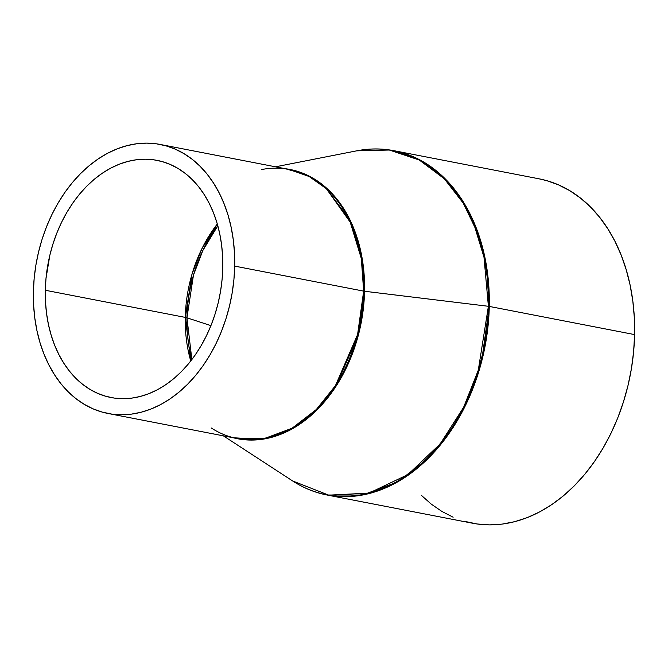 <?xml version="1.0" encoding="UTF-8"?>
<svg xmlns="http://www.w3.org/2000/svg" width="668" height="668" viewBox="0 0 668 668"><rect width="100%" height="100%" fill="white"/><g stroke="black" fill="none" stroke-linecap="round" stroke-linejoin="round"><path stroke-width="1" d="M191.866 359.568A121.175 87.6 101 0 1 186.948 317.809L210.929 325.633L186.948 317.809L193.453 275.233L202.847 250.492L217.81 225.784A121.175 87.6 101 0 0 186.948 317.809A10.964 1.754 -178.8 0 0 185.295 317.4A10.964 1.754 1.2 0 1 186.948 317.809L191.866 359.568M217.309 224.022L201.769 248.98L192.025 274.122L185.295 317.4A120.791 87.333 -79 0 0 190.756 361.012L185.295 317.4L45.315 290.263L185.295 317.4A120.791 87.333 -79 0 1 217.309 224.022M222.77 267.634A120.791 87.333 101 0 1 111.055 397.535A120.791 87.333 101 0 1 45.315 290.263L45.992 278.523L49.858 255.168L53.023 243.778L56.972 232.731L61.656 222.127L67.042 212.065L73.071 202.654L79.684 193.97L86.823 186.113L94.422 179.149L102.396 173.146L110.679 168.152L119.188 164.236L127.83 161.422L136.539 159.736L145.223 159.201L153.807 159.819L162.19 161.589L170.307 164.487L178.072 168.478L185.412 173.546L192.267 179.625L198.555 186.656L204.216 194.58L209.209 203.314L213.476 212.775L216.975 222.878L219.68 233.516L221.559 244.597L222.594 256.003L222.77 267.634L222.102 279.374L220.582 291.106L218.227 302.729L215.063 314.119L211.121 325.166L206.429 335.77L201.051 345.832L195.023 355.242L188.401 363.926L181.262 371.784L173.672 378.748L165.689 384.751L157.414 389.745L148.906 393.661L140.255 396.475L131.546 398.161L122.862 398.696L114.286 398.078L105.895 396.308L97.787 393.41L90.013 389.419L82.673 384.351L75.826 378.272L69.539 371.241L63.869 363.317L58.884 354.583L54.617 345.122L51.119 335.019L48.413 324.381L46.535 313.3L45.499 301.894L45.315 290.263A120.791 87.333 101 0 1 157.038 160.362A120.791 87.333 101 0 1 222.77 267.634M211.305 427.988C219.346 433.215 227.888 436.705 236.931 438.467L264.653 438.467L292.083 428.221L316.298 409.534L335.453 385.62L357.589 334.559L363.659 291.123L234.693 266.114A137.015 99.056 101 0 1 107.966 413.459A137.015 99.056 101 0 1 33.4 291.782A137.015 99.056 101 0 1 160.128 144.438A137.015 99.056 101 0 1 234.693 266.114L363.659 291.123A137.015 99.056 -79 0 0 289.094 169.438L309.159 176.519L326.343 188.693L350.207 222.143L361.304 258.483L363.659 291.123A4.384 0.701 -178.8 0 0 364.544 291.256L358.198 335.787L334.885 388.016L314.762 412.106L289.494 430.342L261.221 439.435L233.14 437.732A137.165 99.165 101 0 0 364.544 291.256L488.391 306.286A175.233 126.686 -79 0 0 356.637 150.843L389.302 150.024L419.295 160.036L444.312 178.782L463.25 203.155L476.209 230.093L483.983 257.18L488.391 306.286A4.384 0.701 1.2 0 1 489.277 306.42L486.262 264.645L472.059 218.135L459.058 195.448L441.506 175.308L419.512 159.727L393.828 150.667A175.383 126.795 101 0 1 489.277 306.42L634.6 334.593A175.383 126.795 -79 0 0 539.159 178.84L393.828 150.667C381.62 148.321 369.229 148.371 356.637 150.843L275.5 166.808M539.018 178.815L546.641 180.627L558.423 184.827L569.704 190.631L580.358 197.978L590.303 206.804L599.43 217.016L607.655 228.523L614.902 241.206L621.098 254.942L626.183 269.613L630.108 285.061L632.83 301.143L634.333 317.709L634.6 334.593L489.277 306.42A4.384 0.701 -178.8 0 0 488.391 306.286L364.544 291.256L362.023 257.639L350.149 220.248L324.64 186.464L306.395 174.766L285.303 168.703A137.165 99.165 101 0 1 364.544 291.256A4.384 0.701 1.2 0 1 363.659 291.123A137.015 99.056 -79 0 1 236.931 438.467L107.966 413.459M223.346 435.828L292.634 480.96A175.233 126.686 -79 0 0 488.391 306.286L478.288 370.189L463.609 407.305L440.195 443.928L407.889 474.597L369.087 493.084L328.773 495.163L292.634 480.96C303.389 487.949 314.862 492.642 327.07 495.021L362.549 495.03L397.66 481.904L428.656 457.989L453.171 427.378L470.564 394.312L481.511 362.023L489.277 306.42A175.383 126.795 101 0 1 327.07 495.021L472.393 523.194A175.383 126.795 -79 0 0 634.6 334.593L633.623 351.644L631.419 368.678L628.004 385.545L623.403 402.078L617.683 418.126L610.878 433.524L603.062 448.128L594.303 461.797L584.7 474.397L574.33 485.811L563.308 495.923L551.726 504.641L539.702 511.88L527.353 517.575L514.794 521.658L502.152 524.104L489.535 524.881L477.086 523.979L464.911 521.416M453.129 517.216L441.849 511.404L431.186 504.056L421.249 495.23M234.693 266.114L234.485 252.921L233.307 239.979L231.178 227.421L228.114 215.346L224.139 203.89L219.304 193.152L213.643 183.249L207.214 174.256L200.083 166.282L192.317 159.385L183.984 153.648L175.175 149.114L165.973 145.824L156.454 143.82L146.726 143.119L136.873 143.729L126.995 145.641L117.184 148.83L107.54 153.273L98.146 158.934L89.103 165.748L80.486 173.647L72.386 182.564L64.879 192.409L58.041 203.089L51.937 214.495L46.618 226.519L42.142 239.06L38.552 251.978L35.888 265.154L34.16 278.464L33.4 291.782L33.609 304.975L34.778 317.918L36.915 330.476L39.98 342.55L43.946 354.007L48.789 364.745L54.45 374.648L60.872 383.641L68.011 391.615L75.776 398.512L84.101 404.249L92.91 408.783L102.12 412.072L111.631 414.076L121.359 414.778L131.212 414.168L141.09 412.256L150.901 409.066L160.554 404.624L169.939 398.963L178.991 392.149L187.608 384.25L195.707 375.332L203.206 365.488L210.044 354.808L216.156 343.402L221.467 331.378L225.943 318.836L229.533 305.919L232.205 292.743L233.925 279.433L234.693 266.114M160.128 144.438L289.094 169.438C280.051 167.693 270.824 167.743 261.405 169.58"/></g></svg>
